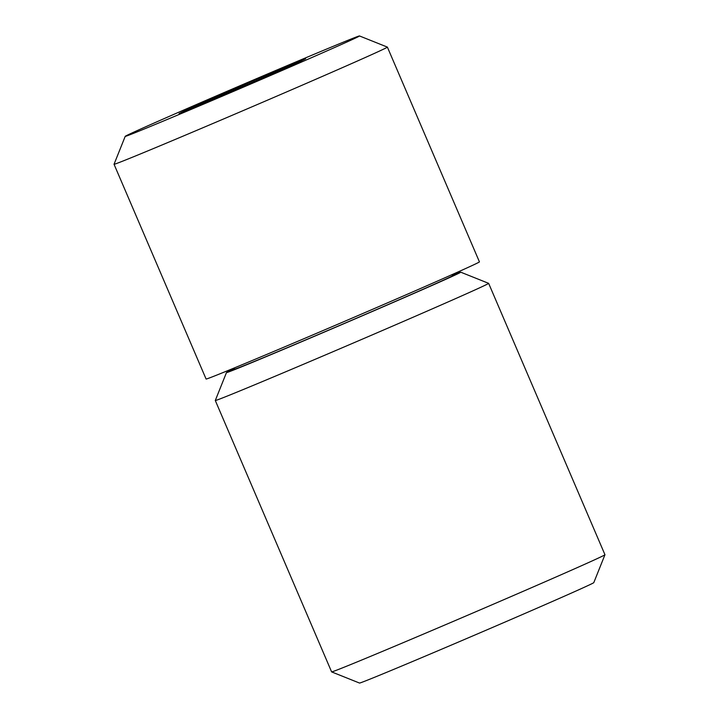 <?xml version="1.0" encoding="UTF-8"?>
<svg xmlns="http://www.w3.org/2000/svg" width="719" height="719" viewBox="0 0 719 719"><rect width="100%" height="100%" fill="white"/><g stroke="black" fill="none" stroke-linecap="round" stroke-linejoin="round"><path stroke-width="1.08" d="M294.655 64.279L305.638 58.751L253.34 80.645L190.05 108.057L179.058 113.584L294.655 64.279M387.388 47.112L479.438 261.878A148.698 1.537 156.8 0 1 320.566 331.612A148.698 1.537 156.8 0 1 206.092 379.03L114.042 164.274A148.698 1.537 -23.2 0 0 228.516 116.855A148.698 1.537 -23.2 0 0 387.388 47.112A148.698 1.537 -23.2 0 0 387.379 47.103L359.491 35.95A127.452 1.312 -23.2 0 0 261.374 76.6A127.452 1.312 -23.2 0 0 125.205 136.367A127.452 1.312 -23.2 0 0 223.321 95.735A127.452 1.312 -23.2 0 0 359.491 35.95M125.205 136.367L114.042 164.256A148.698 1.537 -23.2 0 0 114.042 164.274M253.34 80.645L253.888 81.939M190.05 108.057L190.382 108.848M452.341 275.269A127.452 1.312 156.8 0 1 460.735 272.186L488.632 283.34A148.698 1.537 156.8 0 1 488.641 283.349L604.958 554.726A148.698 1.537 156.8 0 1 604.958 554.744L593.795 582.633A127.452 1.312 156.8 0 1 457.626 642.4A127.452 1.312 156.8 0 1 359.509 683.05L331.621 671.897A148.698 1.537 156.8 0 1 331.612 671.888L215.296 400.51A148.698 1.537 156.8 0 1 215.296 400.492L226.458 372.604A127.452 1.312 156.8 0 1 234.475 368.649M604.958 554.744A148.698 1.537 156.8 0 1 446.086 624.469A148.698 1.537 156.8 0 1 331.621 671.897M488.641 283.349A148.698 1.537 156.8 0 1 329.769 353.092A148.698 1.537 156.8 0 1 215.296 400.51M460.735 272.186A127.452 1.312 156.8 0 1 324.575 331.971A127.452 1.312 156.8 0 1 226.458 372.604M452.395 275.647A118.959 1.231 -23.2 0 1 452.943 275.548A118.959 1.231 -23.2 0 1 325.842 331.333A118.959 1.231 156.8 0 1 234.268 369.269A118.959 1.231 156.8 0 1 234.709 368.946M234.861 369.144L234.017 368.065M452.431 275.889L452.242 274.541"/></g></svg>
